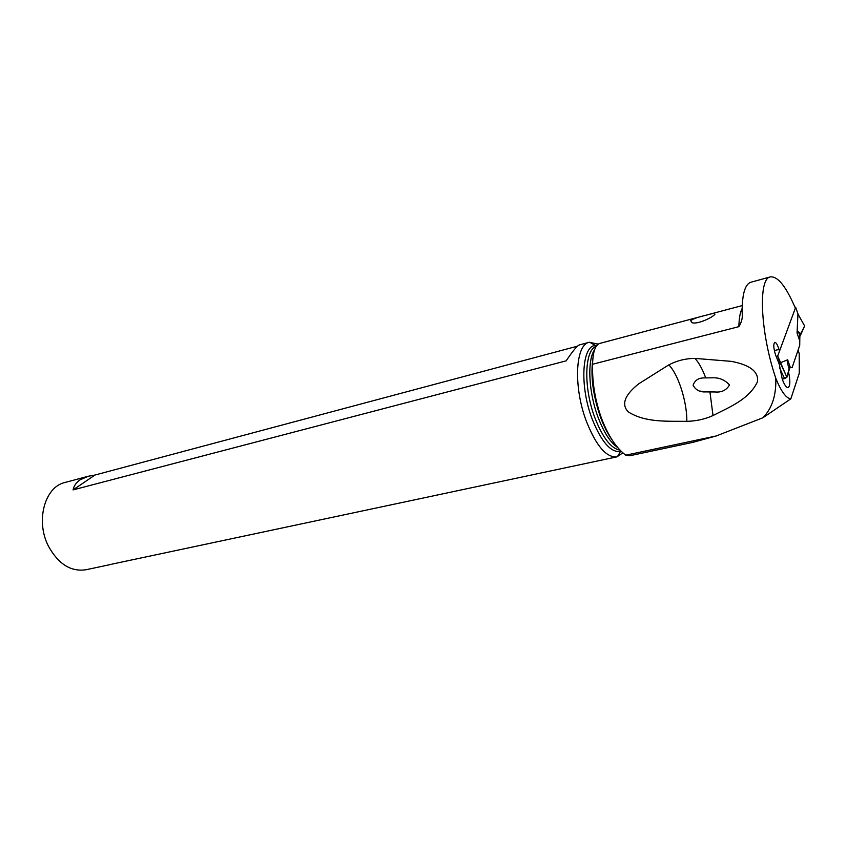<?xml version="1.0" encoding="UTF-8"?>
<svg xmlns="http://www.w3.org/2000/svg" width="847" height="847" viewBox="0 0 847 847"><rect width="100%" height="100%" fill="white"/><g stroke="black" fill="none" stroke-linecap="round" stroke-linejoin="round"><path stroke-width="1.27" d="M776.424 356.979L777.705 355.994L795.672 307.313L794.835 306.921M797.048 333.104L799.504 340.155L799.716 345.375L792.114 367.577L789.245 366.762L792.114 367.577L799.716 345.375L799.843 335.677L804.618 325.936L801.071 333.962L798.488 331.78L797.239 332.119L797.048 333.104L797.948 313.877L795.672 307.313M801.071 333.962L799.504 337.159L799.504 340.155M790.209 367.079L787.636 359.795L780.214 362.834L779.293 364.57M784.587 378.598L782.247 379.138L786.937 377.222L784.587 378.598L779.579 367.905M789.097 368.572L786.937 377.211L789.097 368.572C787.287 363.077 786.799 360.155 787.636 359.795M779.939 363.808L779.367 364.496M599.75 343.437C595.293 344.93 592.9 351.865 592.572 364.252L738.88 326.646C741.739 322.019 742.83 317.434 742.152 312.882C742.025 294.534 744.915 284.327 750.791 282.263L750.971 282.21M629.829 455.697L625.764 455.188L716.234 435.961L692.56 442.43L629.84 455.728M692.179 322.76C697.78 324.465 712.539 317.509 714.953 314.237L714.042 313.178L703.772 315.793C697.325 317.329 692.952 318.938 690.644 320.632L692.179 322.76M798.054 350.224L799.219 353.548L799.293 373.167L790.844 398.831C786.196 398.386 781.188 391.547 775.81 378.313C776.318 395.337 772.009 408.476 762.903 417.762L716.234 435.961M790.166 367.069L788.515 371.907C790.399 380.875 790.262 386.105 788.112 387.598C786.355 387.714 784.417 384.94 782.289 379.265L779.282 364.274L775.524 354.808C773.502 348.117 773.247 343.967 774.772 342.357C775.841 342.283 777.017 343.967 778.287 347.397L779.515 351.082M795.354 308.16C786.069 286.424 777.715 276.006 770.304 276.905C758.044 278.324 760.278 332.426 775.63 377.762L775.81 378.313M774.349 350.563L778.933 349.44M790.844 398.831L762.903 417.762M625.764 455.188C616.192 447.978 608.082 435.623 601.423 418.122C595.07 400.26 592.127 382.304 592.572 364.252M668.77 364.898C677.018 360.61 685.752 358.45 694.964 358.397L731.13 361.341C741.856 363.321 759.791 368.371 757.366 381.997C748.801 399.689 729.172 407.174 713.015 415.549C705.022 419.149 696.298 421.086 686.832 421.351C687.118 401.986 678.214 373.982 668.77 364.898L638.765 383.786C630.676 390.223 618.554 401.859 628.283 411.896C645.488 422.78 666.97 421.044 686.832 421.351M598.268 344.147L589.184 342.304C575.251 344.644 573.25 387.227 586.484 421.584C596.341 446.104 606.516 457.856 616.976 456.84L622.841 452.827M110.258 564.589L86.045 569.735C70.947 572 58.422 564.155 48.459 546.209C35.33 521.074 44.69 486.93 64.88 482.504L65.177 482.43M579.39 344.92L579.306 344.951C577.167 345.671 572.784 350.976 566.167 360.843L73.064 489.894C73.933 485.765 76.272 482.409 80.073 479.836L88.141 476.289L94.97 475.029L577.453 346.179M111.688 564.197L616.754 456.893M616.775 446.898L616.722 446.337M712.338 377.826C718.987 377.434 724.704 379.805 729.511 384.909C726.451 390.255 721.57 392.595 714.857 391.96L705.435 391.896C699.791 392.203 695.683 389.991 693.1 385.258C694.762 380.441 698.288 377.995 703.656 377.931L712.274 377.815M709.955 392.066L713.015 415.549M694.964 358.397C698.839 362.601 702.407 369.048 705.678 377.773M94.97 475.029L73.064 489.894M797.895 313.941L804.396 325.544M786.874 377.307L777.705 355.994M780.214 362.834L786.937 377.211M742.141 308.435C740.13 312.299 739.039 318.377 738.88 326.646M611.841 439.54C607.627 433.622 603.837 426.157 600.502 417.148C593.101 395.75 590.528 376.513 592.784 359.424M594.636 349.652C587.109 360.219 588.517 391.96 598.014 417.126C603.89 432.563 610.454 442.695 617.707 447.523M620.057 450.138C611.163 448.677 602.789 437.91 594.912 417.857C583.339 387.608 584.451 349.917 596.256 346.275M597.029 345.258L594.785 345.47C581.72 347.111 579.782 386.783 592.095 418.852C601.338 441.869 610.803 452.743 620.502 451.483L617.378 456.745M798.488 331.78L799.864 335.73M780.161 363.215L777.631 356.121M599.75 343.427L703.772 315.793M709.574 314.258L742.216 305.587M770.304 276.905L750.791 282.263M589.586 342.199L596.415 346.052M64.88 482.504L88.141 476.289M579.306 344.951L589.184 342.304M705.435 391.886L700.13 391.102M690.644 320.632L692.041 322.728"/></g></svg>
